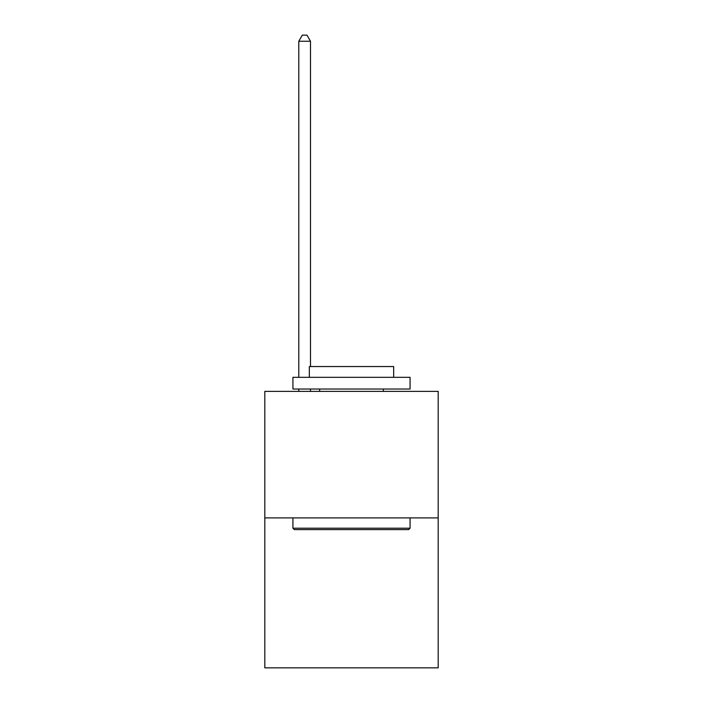 <?xml version="1.0" encoding="UTF-8"?>
<svg xmlns="http://www.w3.org/2000/svg" width="703" height="703" viewBox="0 0 703 703"><rect width="100%" height="100%" fill="white"/><g stroke="black" fill="none" stroke-linecap="round" stroke-linejoin="round"><path stroke-width="1.05" d="M438.189 517.9L438.189 391.378L264.811 391.378L264.811 667.85L438.189 667.85L438.189 517.9L264.811 517.9M408.671 529.614L294.329 529.614L292.923 528.208L410.077 528.208L408.671 529.614M292.923 377.318L410.077 377.318L410.077 389.031L292.923 389.031L292.923 377.318M393.671 377.318L393.671 366.544L309.329 366.544L309.329 377.318M292.923 517.9L292.923 528.208M410.077 517.9L410.077 528.208M319.637 389.031L319.637 391.378M383.363 389.031L383.363 391.378M310.498 391.378L310.498 389.031M310.498 366.544L310.498 41.24L298.784 41.24L298.784 377.318M298.784 391.378L298.784 389.031M298.784 41.24L302.299 35.15L306.983 35.15L310.498 41.24"/></g></svg>
